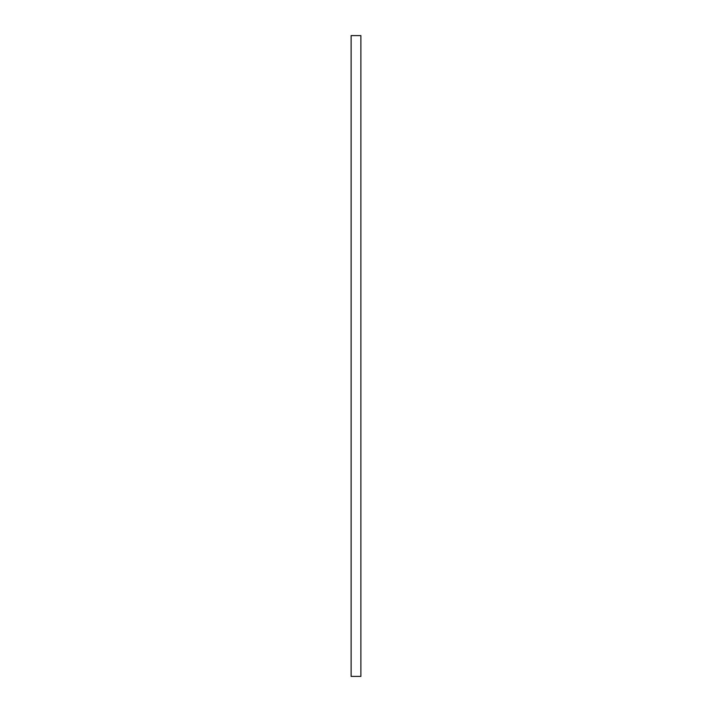 <?xml version="1.0" encoding="UTF-8"?>
<svg xmlns="http://www.w3.org/2000/svg" width="712" height="712" viewBox="0 0 712 712"><rect width="100%" height="100%" fill="white"/><g stroke="black" fill="none" stroke-linecap="round" stroke-linejoin="round"><path stroke-width="1.07" d="M360.886 35.6L351.114 35.6L351.114 676.4L360.886 676.4L360.886 35.6"/></g></svg>

